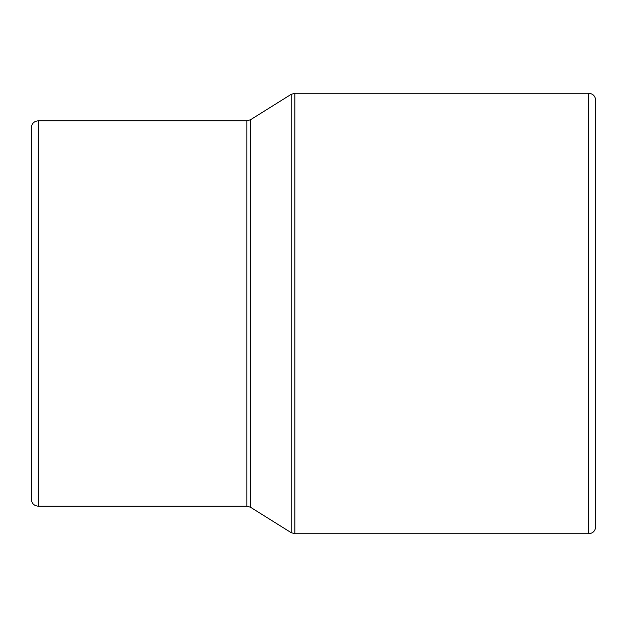 <?xml version="1.0" encoding="UTF-8"?>
<svg xmlns="http://www.w3.org/2000/svg" width="627" height="627" viewBox="0 0 627 627"><rect width="100%" height="100%" fill="white"/><g stroke="black" fill="none" stroke-linecap="round" stroke-linejoin="round"><path stroke-width="0.94" d="M31.35 127.696L31.35 499.304C31.758 503.489 34.054 505.777 38.231 506.185L38.231 120.815C34.054 121.223 31.758 123.511 31.35 127.696M588.769 533.718C592.946 533.311 595.242 531.014 595.65 526.837L595.65 100.163C595.242 95.986 592.946 93.689 588.769 93.282L588.769 533.718L294.831 533.718L294.831 93.282L291.179 94.332L291.179 532.668L250.487 507.235L250.487 119.765L246.842 120.815L246.842 506.185L38.231 506.185M246.842 120.815L38.231 120.815M250.487 507.235L246.842 506.185M250.487 119.765L291.179 94.332M294.831 533.718L291.179 532.668M588.769 93.282L294.831 93.282"/></g></svg>

